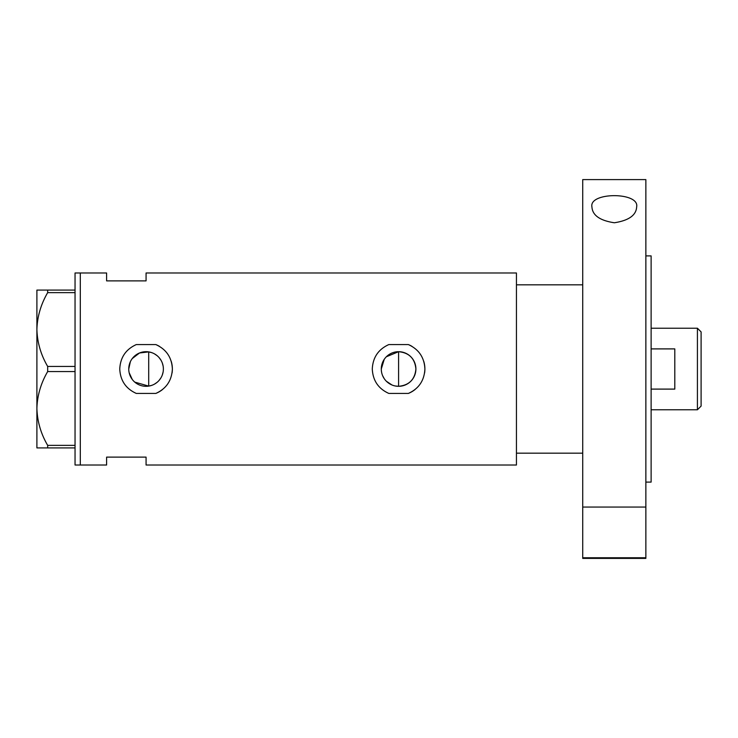 <?xml version="1.0" encoding="UTF-8"?>
<svg xmlns="http://www.w3.org/2000/svg" width="738" height="738" viewBox="0 0 738 738"><rect width="100%" height="100%" fill="white"/><g stroke="black" fill="none" stroke-linecap="round" stroke-linejoin="round"><path stroke-width="1.11" d="M386.352 356.758L398.594 351.694C409.12 352.718 414.885 358.483 415.9 369A17.306 17.306 0 0 0 398.594 351.694A17.306 17.306 0 0 0 381.288 369A17.306 17.306 0 0 0 398.594 386.306A17.306 17.306 0 0 0 415.9 369C414.885 379.516 409.11 385.282 398.594 386.306L395.19 385.974M391.943 384.978L386.343 381.232M384.212 378.631L382.607 375.642M381.62 372.395L381.371 370.697M163.098 372.072L162.286 375.033M160.976 377.801L159.187 380.282M157.009 382.404L154.473 384.129M151.687 385.365L148.698 386.103L134.777 382.118M128.753 369A17.306 17.306 0 0 0 146.069 386.306A17.306 17.306 0 0 0 163.375 369A17.306 17.306 0 0 0 146.069 351.694A17.306 17.306 0 0 0 128.753 369L130.349 361.749M129.159 372.699L132.25 379.424M155.847 344.581L136.281 344.581C125.829 349.323 120.322 357.46 119.759 369C120.331 380.55 125.838 388.695 136.281 393.419L155.847 393.419C166.29 388.705 171.797 380.559 172.369 369C171.825 357.478 166.318 349.342 155.847 344.581A26.3 26.3 0 0 1 159.371 346.306M172.074 372.939A26.3 26.3 0 0 0 171.207 361.269M408.382 344.581L388.806 344.581C378.354 349.323 372.847 357.46 372.284 369C372.856 380.55 378.363 388.695 388.806 393.419L408.382 393.419C418.815 388.705 424.322 380.559 424.894 369C424.35 357.478 418.843 349.342 408.382 344.581A26.3 26.3 0 0 1 411.905 346.306M424.599 372.939A26.3 26.3 0 0 0 423.732 361.269M582.725 284.822L516.443 284.822L516.443 465.014L146.069 465.014L146.069 457.117L106.604 457.117L106.604 465.014L75.045 465.014L75.045 272.986L80.304 272.986L80.304 465.014L80.304 272.986L106.604 272.986L106.604 280.883L146.069 280.883L146.069 272.986L516.443 272.986L516.443 453.178L582.725 453.178M151.687 352.635L148.698 351.897L139.528 352.976L132.25 358.576M408.382 393.419A26.3 26.3 0 0 0 415.088 389.498M155.847 393.419A26.3 26.3 0 0 0 162.554 389.498M154.482 353.871L157.009 355.596M159.187 357.718L160.976 360.199M162.286 362.958L163.098 365.928M381.288 369L384.212 359.369M75.045 447.911L47.675 447.911L47.675 445.365C40.904 433.833 37.315 421.527 36.9 408.455C37.269 395.559 40.858 383.262 47.675 371.555L47.675 366.445C40.904 354.913 37.315 342.616 36.9 329.545C37.269 316.648 40.858 304.342 47.675 292.635L47.675 290.089L36.9 290.089L36.9 447.911L47.675 447.911M47.675 445.365L75.045 445.365M75.045 371.555L47.675 371.555M47.675 366.445L75.045 366.445M75.045 292.635L47.675 292.635M47.675 290.089L75.045 290.089M148.698 351.897L148.698 386.103M398.594 386.306L398.594 351.694M697.419 328.226L701.1 331.906L701.1 406.094L697.419 409.774L697.419 328.226L651.119 328.226M651.119 389.101L674.8 389.101L674.8 348.899L651.119 348.899M591.931 206.926C588.721 191.954 639.708 191.843 636.654 206.926C636.193 215.247 628.767 220.533 614.357 222.765C599.893 220.579 592.42 215.302 591.931 206.926M645.861 255.892L651.119 255.892L651.119 482.108L645.861 482.108M645.861 369L645.861 507.061L582.725 507.061L582.725 179.602L645.861 179.602L645.861 369M645.861 557.744L645.861 558.398L582.725 558.398L582.725 557.744L645.861 557.744L645.861 507.061M582.725 557.744L582.725 507.061M697.419 409.774L651.119 409.774"/></g></svg>
